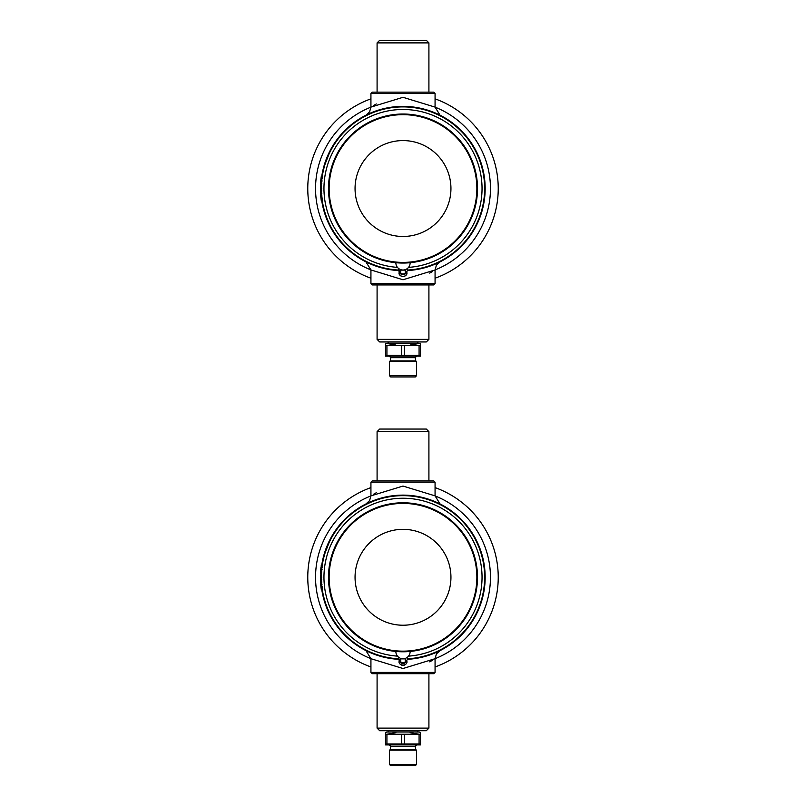 <?xml version="1.0" encoding="UTF-8"?>
<svg xmlns="http://www.w3.org/2000/svg" width="806" height="806" viewBox="0 0 806 806"><rect width="100%" height="100%" fill="white"/><g stroke="black" fill="none" stroke-linecap="round" stroke-linejoin="round"><path stroke-width="1.21" d="M324.838 600.843L324.647 600.893A81.829 81.829 0 0 1 324.093 598.969L323.8 597.881A81.829 81.829 0 0 1 323.327 595.946L323.075 594.858A81.829 81.829 0 0 1 322.531 592.138L322.722 592.098M410.768 659.076L407.423 659.318A82.152 82.152 0 0 0 485.131 575.071A82.152 82.152 0 0 0 403 495.126A82.152 82.152 0 0 0 321.735 565.197M321.574 566.366A82.152 82.152 0 0 0 321.443 567.374M321.02 571.938A82.152 82.152 0 0 0 320.979 572.643M320.919 573.822A82.152 82.152 0 0 0 320.879 574.839M321.735 589.377A82.152 82.152 0 0 0 398.577 659.318M439.401 503.629L437.628 502.783M403 495.126L410.617 495.478M414.344 495.912L417.891 496.486M419.17 496.738L421.226 497.171M424.369 497.957L429.83 499.629M438.565 503.226L439.391 503.629M376.1 499.66L370.347 501.896M370.035 502.027L367.445 503.216M366.619 503.619L365.944 503.962M366.599 503.629L368.544 502.702M378.719 498.803L381.218 498.068M381.57 497.967L384.664 497.201M391.555 495.932L394.859 495.529M395.232 495.499L399.03 495.227M439.401 650.936L437.457 651.863M434.253 653.263L429.9 654.915M427.281 655.772L417.992 658.059M414.445 658.643L411.141 659.036M400.673 659.409L395.383 659.086M391.656 658.653L384.774 657.394M381.631 656.618L376.17 654.935M371.778 653.273L368.584 651.883M367.435 651.339L366.609 650.946M407.493 658.794A81.638 81.638 0 0 0 484.608 575.041A81.638 81.638 0 0 0 403 495.65A81.638 81.638 0 0 0 321.393 575.041A81.638 81.638 0 0 0 398.507 658.794A81.638 81.638 0 0 1 321.393 575.041A81.638 81.638 0 0 1 403 495.65A81.638 81.638 0 0 1 484.608 575.041A81.638 81.638 0 0 1 407.493 658.794M435.069 658.663A87.471 87.471 0 0 0 435.069 495.912M370.931 495.912A87.471 87.471 0 0 0 370.931 658.663M435.069 666.965A95.249 95.249 0 0 0 435.069 487.6M370.931 487.6A95.249 95.249 0 0 0 370.931 666.965M429.679 661.847L432.58 660.245M370.931 658.703L370.931 672.395L435.069 672.395L435.069 658.703L403.01 668.517L370.931 658.703L365.944 650.613M370.931 672.395L435.069 672.395L433.779 673.685L372.221 673.685L370.931 672.395M376.321 492.718L373.42 494.32M435.069 495.861L435.069 482.169L370.931 482.169L370.931 495.861L402.99 486.058L435.069 495.861L440.056 503.962M435.069 482.169L370.931 482.169L372.221 480.89L433.779 480.89L435.069 482.169M428.913 673.685L428.913 728.11L426.324 730.699L403 730.699L419.201 730.699M377.087 673.685L377.087 728.11L379.676 730.699L403 730.699M428.913 480.89L428.913 431.643L377.087 431.643L379.676 429.054L426.324 429.054L428.913 431.643M416.581 764.431L415.312 765.7L390.688 765.7L389.419 764.431L416.581 764.431L416.581 750.154L389.419 750.154L390.305 749.64L390.769 746.427L389.389 744.966M388.26 730.699L388.26 732.009L419.191 732.009L386.809 732.009L385.51 732.644L385.51 734.246L419.08 734.246L410.123 732.704M420.49 734.246L419.08 734.246L419.08 743.998L420.49 743.998L420.49 732.644L419.191 732.009M395.877 732.704L386.92 734.246L386.92 743.998L404.411 743.998L404.411 734.246M401.59 743.998L401.59 734.246M385.51 734.246L385.51 743.998L386.92 743.998M404.411 743.998L419.08 743.998L411.745 744.905M420.49 744.905L385.51 744.905M390.769 746.427L415.231 746.427L416.611 744.966M325.11 601.729L324.919 601.79A81.829 81.829 0 0 1 324.687 601.014L324.868 600.954M325.644 603.382L325.463 603.442A81.829 81.829 0 0 1 325.201 602.676L325.392 602.616M321.765 587.121A81.829 81.829 0 0 1 321.755 587.1A81.829 81.829 0 0 0 321.826 587.655M328.858 611.915L327.82 609.598A81.829 81.829 0 0 1 326.752 607.009A81.829 81.829 0 0 1 326.712 606.878M325.946 604.258L325.765 604.319A81.829 81.829 0 0 0 326.188 605.508M321.433 573.943L321.231 573.943A81.829 81.829 0 0 1 324.274 554.941L329.15 542.498M324.093 598.969L323.8 597.881M326.934 606.938L325.836 604.52M322.219 589.105L322.027 589.126A81.829 81.829 0 0 1 322.017 589.055L321.614 585.861A81.829 81.829 0 0 1 321.403 583.514L321.231 580.632M322.551 591.191L322.36 591.221A81.829 81.829 0 0 1 322.229 590.425L322.42 590.395M322.229 590.415L322.118 589.7A81.829 81.829 0 0 0 322.158 589.992M401.539 495.136L396.31 495.398M391.394 495.952L388.059 496.496M387.031 496.698L383.354 497.514M380.402 498.299L378.276 498.934M377.974 499.035L377.117 499.317M328.485 577.287A74.515 74.515 0 0 0 440.257 641.808A74.515 74.515 0 0 0 440.257 512.757A74.515 74.515 0 0 0 328.485 577.287A74.515 74.515 0 0 0 440.257 641.808A74.515 74.515 0 0 0 440.257 512.757A74.515 74.515 0 0 0 328.485 577.287M355.053 577.287A47.947 47.947 0 0 0 426.968 618.807A47.947 47.947 0 0 0 426.968 535.758A47.947 47.947 0 0 0 355.053 577.287M407.493 657.172L407.493 659.137L406.174 661.676L403 662.955L399.826 661.676L398.507 659.137L398.507 657.172M400.179 661.978A3.093 2.408 0 0 0 400.481 662.401A3.093 2.408 0 0 0 405.519 662.401A3.093 2.408 0 0 0 405.821 661.978M399.272 660.87A3.99 3.103 0 0 0 400.199 664.184A3.99 3.103 0 0 0 405.801 664.184A3.99 3.103 0 0 0 406.728 660.87M400.552 664.426A3.093 2.408 0 0 0 400.834 664.668A3.093 2.408 0 0 0 405.166 664.668A3.093 2.408 0 0 0 405.448 664.426M400.391 658.27L400.753 658.875L405.247 658.875L405.247 662.159M400.753 658.875L400.753 662.159M405.247 658.875L405.609 658.27M410.768 270.322L407.423 270.564A82.152 82.152 0 0 0 485.131 186.317A82.152 82.152 0 0 0 403 106.372A82.152 82.152 0 0 0 321.735 176.443M321.574 177.612A82.152 82.152 0 0 0 321.443 178.62M321.02 183.184A82.152 82.152 0 0 0 320.979 183.889M320.919 185.068A82.152 82.152 0 0 0 320.879 186.085M321.735 200.623A82.152 82.152 0 0 0 398.577 270.564M439.401 114.875L437.628 114.029M403 106.372L410.617 106.724M414.344 107.158L417.891 107.732M419.17 107.984L421.226 108.427M424.369 109.203L429.83 110.885M438.565 114.472L439.391 114.875M376.1 110.906L370.347 113.142M370.035 113.283L368.614 113.918M368.584 113.928L367.445 114.462M366.619 114.865L365.944 115.208M366.599 114.875L368.544 113.948M378.719 110.049L381.218 109.314M381.57 109.223L384.664 108.447M391.555 107.178L394.859 106.775M395.232 106.745L399.03 106.473M439.401 262.182L437.457 263.119M434.253 264.509L429.9 266.161M427.281 267.018L417.992 269.305M414.445 269.889L411.141 270.282M400.673 270.655L395.383 270.332M391.656 269.899L384.774 268.64M381.631 267.864L376.17 266.182M371.778 264.519L368.584 263.129M367.435 262.595L366.609 262.192M407.493 270.05A81.638 81.638 0 0 0 484.608 186.287A81.638 81.638 0 0 0 403 106.896A81.638 81.638 0 0 0 321.393 186.287A81.638 81.638 0 0 0 398.507 270.05A81.638 81.638 0 0 1 321.393 186.287A81.638 81.638 0 0 1 403 106.896A81.638 81.638 0 0 1 484.608 186.287A81.638 81.638 0 0 1 407.493 270.05M435.069 269.909A87.471 87.471 0 0 0 435.069 107.158M370.931 107.158A87.471 87.471 0 0 0 370.931 269.909M435.069 278.211A95.249 95.249 0 0 0 435.069 98.846M370.931 98.846A95.249 95.249 0 0 0 370.931 278.211M429.679 273.093L432.58 271.491M370.931 269.95L370.931 283.641L435.069 283.641L435.069 269.95L403.01 279.763L370.931 269.95L365.944 261.859M370.931 283.641L435.069 283.641L433.779 284.931L372.221 284.931L370.931 283.641M376.321 103.964L373.42 105.566M435.069 107.107L435.069 93.415L370.931 93.415L370.931 107.107L402.99 97.304L435.069 107.107L440.056 115.208M435.069 93.415L370.931 93.415L372.221 92.136L433.779 92.136L435.069 93.415M428.913 284.931L428.913 339.356L426.324 341.945L403 341.945L419.201 341.945M377.087 284.931L377.087 339.356L379.676 341.945L403 341.945M428.913 92.136L428.913 42.889L377.087 42.889L379.676 40.3L426.324 40.3L428.913 42.889M416.581 375.677L415.312 376.946L390.688 376.946L389.419 375.677L416.581 375.677L416.581 361.4L389.419 361.4L390.305 360.887L390.769 357.673L389.389 356.212M388.26 341.945L388.26 343.255L419.191 343.255L386.809 343.255L385.51 343.89L385.51 345.492L419.08 345.492L410.123 343.95M420.49 345.492L419.08 345.492L419.08 355.245L420.49 355.245L420.49 343.89L419.191 343.255M395.877 343.95L386.92 345.492L386.92 355.245L404.411 355.245L404.411 345.492M401.59 355.245L401.59 345.492M385.51 345.492L385.51 355.245L386.92 355.245M404.411 355.245L419.08 355.245L411.745 356.151M420.49 356.151L385.51 356.151M390.769 357.673L415.231 357.673L416.611 356.212M325.11 212.975L324.919 213.036A81.829 81.829 0 0 1 324.687 212.26L324.868 212.21M325.644 214.628L325.463 214.688A81.829 81.829 0 0 1 325.201 213.922L325.392 213.862M321.826 198.901A81.829 81.829 0 0 1 321.765 198.387A81.829 81.829 0 0 1 321.755 198.347M328.848 223.131L327.82 220.844A81.829 81.829 0 0 1 326.752 218.255A81.829 81.829 0 0 1 326.712 218.134M325.946 215.504L325.765 215.565A81.829 81.829 0 0 0 326.188 216.754M322.863 204.089L322.672 204.13A81.829 81.829 0 0 1 322.531 203.384L322.722 203.344M321.433 185.189L321.231 185.189A81.829 81.829 0 0 1 324.274 166.187L329.15 153.745M324.838 212.089L324.647 212.139A81.829 81.829 0 0 1 324.093 210.215L323.8 209.127A81.829 81.829 0 0 1 323.327 207.192L323.075 206.104A81.829 81.829 0 0 1 322.672 204.14L322.863 204.099M326.934 218.184L325.836 215.776M322.219 200.351L322.027 200.382A81.829 81.829 0 0 1 322.017 200.301L321.614 197.107A81.829 81.829 0 0 1 321.403 194.76L321.231 191.878M322.551 202.437L322.36 202.467A81.829 81.829 0 0 1 322.229 201.671L322.118 200.946A81.829 81.829 0 0 0 322.158 201.238M401.539 106.392L396.31 106.644M391.394 107.198L388.059 107.742M387.031 107.944L383.354 108.76M380.402 109.545L378.276 110.18M377.974 110.281L377.117 110.563M328.485 188.533A74.515 74.515 0 0 0 440.257 253.064A74.515 74.515 0 0 0 440.257 124.003A74.515 74.515 0 0 0 328.485 188.533A74.515 74.515 0 0 0 440.257 253.064A74.515 74.515 0 0 0 440.257 124.003A74.515 74.515 0 0 0 328.485 188.533M355.053 188.533A47.947 47.947 0 0 0 426.968 230.053A47.947 47.947 0 0 0 426.968 147.004A47.947 47.947 0 0 0 355.053 188.533M407.493 268.428L407.493 270.383L406.174 272.922L403 274.201L399.826 272.922L398.507 270.383L398.507 268.428M400.179 273.224A3.093 2.408 0 0 0 400.481 273.647A3.093 2.408 0 0 0 405.519 273.647A3.093 2.408 0 0 0 405.821 273.224M399.272 272.116A3.99 3.103 0 0 0 400.199 275.44A3.99 3.103 0 0 0 405.801 275.44A3.99 3.103 0 0 0 406.728 272.116M400.552 275.672A3.093 2.408 0 0 0 400.834 275.914A3.093 2.408 0 0 0 405.166 275.914A3.093 2.408 0 0 0 405.448 275.672M400.391 269.516L400.753 270.121L405.247 270.121L405.247 273.405M400.753 270.121L400.753 273.405M405.247 270.121L405.609 269.516M320.889 586.365L320.798 585.468M321.443 583.947L320.667 584.007A82.615 82.615 0 0 1 320.637 583.685L320.536 582.224L321.836 582.144M321.413 583.625L320.637 583.685M321.473 584.38L320.697 584.451A82.615 82.615 0 0 1 320.667 584.007M320.566 582.607A82.615 82.615 0 0 0 320.637 583.615M321.362 576.814L320.395 576.804A82.615 82.615 0 0 1 320.415 575.202L321.393 574.92M321.393 575.222L320.415 575.202M321.403 574.849L320.415 575.232M321.241 573.842L320.466 573.801A82.615 82.615 0 0 1 320.476 573.55L320.526 572.613L321.302 572.663M321.251 573.59L320.476 573.55M321.896 566.406L321.12 566.306A82.615 82.615 0 0 1 321.161 566.054L321.292 565.127L322.057 565.238M321.926 566.165L321.161 566.054M321.725 579.806L320.425 579.846L320.526 581.952L320.466 580.884M321.685 577.338L320.385 577.338L320.415 579.443L321.715 579.413L320.415 579.443M322.017 569.923L320.728 569.812L320.566 571.907L321.856 571.998M322.279 567.474L320.99 567.313L320.768 569.409L322.057 569.53M322.289 587.191L321.01 587.352L321.292 589.438L322.571 589.246M320.889 197.611L320.798 196.714M321.443 195.193L320.667 195.264A82.615 82.615 0 0 1 320.637 194.931L320.536 193.47L321.836 193.39M321.413 194.871L320.637 194.931M321.473 195.626L320.697 195.697A82.615 82.615 0 0 1 320.667 195.264M320.566 193.853A82.615 82.615 0 0 0 320.637 194.861M321.362 188.06L320.395 188.05A82.615 82.615 0 0 1 320.415 186.448L321.393 186.166M321.393 186.468L320.415 186.448M321.403 186.095L320.415 186.478M321.241 185.088L320.466 185.048A82.615 82.615 0 0 1 320.476 184.796L320.526 183.859L321.302 183.909M321.251 184.836L320.476 184.796M321.896 177.652L321.12 177.552A82.615 82.615 0 0 1 321.161 177.3L321.292 176.373L322.057 176.484M321.926 177.411L321.161 177.3M321.725 191.052L320.425 191.093L320.526 193.198L320.466 192.13M321.685 188.584L320.385 188.584L320.415 190.69L321.715 190.659L320.415 190.69M322.017 181.169L320.728 181.058L320.566 183.164L321.856 183.244M322.279 178.72L320.99 178.559L320.768 180.655L322.057 180.786M322.289 198.437L321.01 198.598L321.292 200.694L322.571 200.503M408.531 656.134A79.048 79.048 0 0 0 470.513 536.171A79.048 79.048 0 0 0 335.487 536.171A79.048 79.048 0 0 0 397.469 656.134M377.087 728.11L428.913 728.11M415.231 746.427L415.695 749.64L390.305 749.64M329.14 577.287A73.86 73.86 0 0 0 439.935 641.254A73.86 73.86 0 0 0 439.935 513.321A73.86 73.86 0 0 0 329.14 577.287M408.531 267.38A79.048 79.048 0 0 0 470.513 147.417A79.048 79.048 0 0 0 335.487 147.417A79.048 79.048 0 0 0 397.469 267.38M377.087 339.356L428.913 339.356M415.231 357.673L415.695 360.887L390.305 360.887M329.14 188.533A73.86 73.86 0 0 0 439.935 252.5A73.86 73.86 0 0 0 439.935 124.567A73.86 73.86 0 0 0 329.14 188.533M435.069 658.703L436.409 653.958L440.046 650.613M370.931 495.861L369.591 500.607L365.995 503.931M377.087 480.89L377.087 431.643M389.419 764.431L389.419 750.154M417.74 730.699L417.74 732.009M415.695 749.64L416.581 750.154M395.877 651.45A7.123 7.123 0 0 0 403 658.764A7.123 7.123 0 0 0 410.123 651.45M405.519 662.401L406.174 661.676M400.481 662.401L399.826 661.676M405.166 664.668L405.801 664.184M400.834 664.668L400.199 664.184M435.069 269.95L436.409 265.204L440.005 261.879M370.931 107.107L369.591 111.853L365.995 115.177M377.087 92.136L377.087 42.889M389.419 375.677L389.419 361.4M417.74 341.945L417.74 343.255M415.695 360.887L416.581 361.4M395.877 262.706A7.123 7.123 0 0 0 403 270.02A7.123 7.123 0 0 0 410.123 262.706M405.519 273.647L406.174 272.922M400.481 273.647L399.826 272.922M405.166 275.914L405.801 275.44M400.834 275.914L400.199 275.44M322.027 584.733L320.738 584.854M322.249 586.818L320.959 586.97M322.229 586.697L320.949 586.839M322.037 584.854L320.748 584.975M321.685 576.965L320.395 576.965M320.526 581.952L321.816 581.882M322.027 195.979L320.738 196.1M322.249 198.064L320.959 198.216M322.229 197.944L320.949 198.095M322.037 196.1L320.748 196.221M321.685 188.211L320.395 188.211M320.526 193.198L321.816 193.128"/></g></svg>
